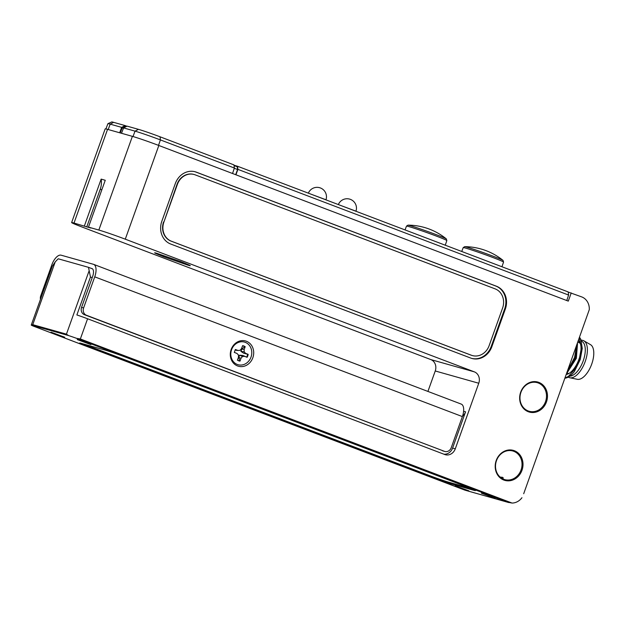 <?xml version="1.0" encoding="UTF-8"?>
<svg xmlns="http://www.w3.org/2000/svg" width="625" height="625" viewBox="0 0 625 625"><rect width="100%" height="100%" fill="white"/><g stroke="black" fill="none" stroke-linecap="round" stroke-linejoin="round"><path stroke-width="0.94" d="M578.344 341.109A18.586 8.688 110.8 0 1 578.922 340.969M581.484 341.172A18.586 8.688 110.8 0 1 583.203 360.883A18.586 8.688 110.8 0 1 569.75 376.164M581.195 340.266A19.812 9.266 110.8 0 1 583.906 340.836A19.812 9.266 110.8 0 1 585.18 361.578A19.812 9.266 110.8 0 1 569.867 377.773A19.812 9.266 110.8 0 1 568.273 377.094M583.906 340.836L590.523 344.664A18.586 8.688 110.8 0 1 591.711 364.117A18.586 8.688 110.8 0 1 577.352 379.305L569.867 377.773M566.398 374.461A18.586 8.688 -69.2 0 0 578.953 359.266A18.586 8.688 -69.2 0 0 580.586 344.234L578.539 340.547M567.125 372.812L576.352 358.281L577.492 343.789M576.547 347.086L576.508 346.234M565.07 378.172A22.445 10.492 -69.2 0 0 574.375 371.555L580.227 359.578L582.25 348.484L580.914 339.562L579.672 337.406M565.156 377.945L568.453 376.375L574.531 369.547L579.281 359.219L581.305 348.125L579.422 338.094M566.914 373.031L575.5 357.781L577.469 343.539M567.766 370.633L574.555 357.422L576.594 345.992M581.328 347.07L580.586 344.234M242.531 345.836A7.641 6.75 -74.3 0 1 243.523 346.125A7.641 6.75 -74.3 0 1 244.719 346.734L241.969 348.977L240.875 351.328L243.602 353.172L247.648 354.25A7.641 6.75 -74.3 0 1 246.633 357.078L242.789 355.445L239.492 355.188L238.898 357.547L239.672 360.828A7.641 6.75 -74.3 0 1 238.383 360.5A7.641 6.75 -74.3 0 1 237.445 360.047M235.273 349.547L236.078 350.312L238 350.477L235.477 349.516A7.844 6.93 105.7 0 0 234.422 352.469L236.945 353.43L234.258 352.367M239.672 360.828L240.008 361.125L241.031 358.25L242.5 356.5L244.594 356.336L247.117 357.297A7.844 6.93 105.7 0 0 248.172 354.344L245.648 353.383L244.164 351.859L244.148 349.547L245.18 346.672A7.844 6.93 105.7 0 0 242.586 345.68L241.562 348.562L240.094 350.312L238 350.477M236.945 353.43L238.43 354.953L238.445 357.266L237.414 360.141A7.844 6.93 105.7 0 0 238.656 360.781A7.844 6.93 105.7 0 0 240.008 361.125M244.719 346.734L245.18 346.672M241.969 348.977L244.148 349.547M240.875 351.328L244.164 351.859M243.602 353.172L245.648 353.383M247.648 354.25L248.172 354.344M245.258 342.336A11.766 10.391 -74.3 0 1 251.016 357.102A11.766 10.391 -74.3 0 1 237.336 364.477A11.766 10.391 -74.3 0 1 231.578 349.711A11.766 10.391 -74.3 0 1 245.258 342.336M238.898 357.547L241.031 358.25M239.492 355.188L242.5 356.5M242.789 355.445L244.594 356.336M246.633 357.078L247.117 357.297M407.977 225.148A61.047 61.047 0 0 1 446.305 238.875A20.461 0.75 -160.3 0 0 431.031 232.711A20.461 0.75 -160.3 0 0 410.203 225.656A20.461 0.75 -160.3 0 0 407.977 225.148L406.484 226.125L405.047 229.922M466.922 247.164A20.453 0.75 19.7 0 1 487.734 254.203A20.453 0.75 19.7 0 1 503.008 260.367A61.906 61.906 0 0 0 464.703 246.656A20.453 0.75 19.7 0 1 466.922 247.164M340.648 205.445L355.969 211.18A9.414 9.414 0 0 0 349.609 199.102A9.414 9.414 0 0 0 338.352 204.57M308.352 193.172A9.414 9.414 0 0 1 319.609 187.695A9.414 9.414 0 0 1 325.969 199.773L310.641 194.039M237.914 169.367L237.578 166.266L568.172 291.93L568.594 295.055L237.914 169.367L235.93 174.789M566.773 300.539L568.594 295.055M237.578 166.266L234.008 165.258M138.492 129.352A16.859 0.617 19.7 0 1 160.039 136.797L233.953 164.891L234.375 168.023L160.414 139.914A19.867 0.727 -160.3 0 0 135.031 131.141L123.578 127.914L127.062 126.133L138.492 129.352L135.031 131.141L133.008 136.523M121.516 133.281L123.578 127.914M123.445 128.258L122.141 127.891L125.086 126.352L126.086 126.633M120.289 132.938L122.141 127.891M107.93 123.664L111.734 121.945A16.859 0.617 19.7 0 1 113.656 122.352L125.086 125.578L121.648 127.367L110.195 124.141A19.867 0.727 -160.3 0 0 107.93 123.664A19.867 0.727 -160.3 0 0 107.906 123.688L105.922 128.93M126.844 126.242L125.086 125.578M119.672 132.766L121.648 127.367M232.555 173.508L234.375 168.023M235.672 174.688L237.562 169.531L234.289 168.281M237.562 169.531L237.266 166.781L234.047 165.555M126.148 126.602L125.141 126.219L126.273 126.539M231.156 349.484A13.125 11.586 105.7 0 0 237.578 365.953A13.125 11.586 105.7 0 0 252.844 357.727A13.125 11.586 105.7 0 0 246.422 341.258A13.125 11.586 105.7 0 0 231.156 349.484M40.469 299.344A5.812 5.133 -74.3 0 1 40.727 295.883L51.867 264.766A11.766 5.5 110.8 0 1 61.141 255.195L93.383 264.281A11.766 5.5 110.8 0 1 93.602 264.352A11.766 5.5 110.8 0 1 94.734 276.852L83.594 307.961A5.812 5.133 105.7 0 0 86.438 315.258L444.477 451.344A5.812 5.133 105.7 0 0 444.859 451.469A5.812 5.133 105.7 0 0 451.234 447.703L462.375 416.586A11.766 5.5 110.8 0 0 461.242 404.094A11.766 5.5 110.8 0 0 461.023 404.023M90.883 268.242L91.867 268.523A7.266 3.398 110.8 0 1 92 268.562A7.266 3.398 110.8 0 1 92.703 276.273L81.562 307.391L83.594 307.961M86.438 315.258L84.406 314.68A5.812 5.133 -74.3 0 1 81.562 307.391M84.406 314.68L444.477 451.344M444.859 451.469L442.82 450.898A5.812 5.133 -74.3 0 1 442.445 450.773M500.109 477.062L502.57 477.328L503.289 477.984L502.125 478.508M503.766 479.281A14.867 13.133 105.7 0 0 504.742 479.609A14.867 13.133 105.7 0 0 521.242 469.414A14.867 13.133 105.7 0 0 513.781 451.312A14.867 13.133 105.7 0 0 512.805 450.984A14.867 13.133 105.7 0 0 496.305 461.18A14.867 13.133 105.7 0 0 503.766 479.281M514.359 450.719A15.594 13.773 -74.3 0 1 521.984 470.289A15.594 13.773 -74.3 0 1 503.852 480.062A15.594 13.773 -74.3 0 1 496.219 460.492A15.594 13.773 -74.3 0 1 514.359 450.719M538.82 382.391A15.594 13.773 -74.3 0 1 546.453 401.961A15.594 13.773 -74.3 0 1 528.312 411.734A15.594 13.773 -74.3 0 1 520.68 392.164A15.594 13.773 -74.3 0 1 538.82 382.391M528.234 410.961A14.867 13.133 105.7 0 0 529.203 411.281A14.867 13.133 105.7 0 0 545.711 401.094A14.867 13.133 105.7 0 0 538.25 382.984A14.867 13.133 105.7 0 0 537.273 382.664A14.867 13.133 105.7 0 0 520.766 392.852A14.867 13.133 105.7 0 0 528.234 410.961M64.719 337.227L51.047 332.188L64.719 337.227M90.945 344.617L77.273 339.578L90.945 344.617M157 253.375L180.656 261.562C190.258 265.367 192.68 266.555 187.922 265.125L164.266 256.938C154.672 253.133 152.25 251.945 157 253.375L154.961 252.977M189.961 265.531L187.922 265.125M468.859 490.836L455.188 485.797L468.859 490.836M495.086 498.227L481.414 493.188L495.086 498.227M443.859 454.18A9.078 8.016 105.7 0 0 452.594 448.062L465.57 411.82A9.148 8.078 -74.3 0 1 462.516 416.18M76.547 338.328A10.891 0.398 -160.3 0 0 68.555 335.562L31.336 325.078A10.891 0.398 -160.3 0 0 31.25 325.094L38.727 304.211A10.891 0.398 19.7 0 1 38.734 304.203L52.32 266.258L55.234 261.867L58.211 258.797L88.484 267.328L90.461 277.008L76.875 314.953A10.891 0.398 19.7 0 1 87.586 318.766L80.352 338.961L512.055 503.055L507.859 502.266L76.547 338.328L80.352 338.961M101.852 189.758L100.227 189.297L86.773 226.883L74.008 223.047A20.695 0.758 -160.3 0 0 71.625 222.57A20.695 0.758 -160.3 0 0 81.766 226.914L430.805 359.578L474.32 371.852A9.078 8.016 -74.3 0 1 478.766 383.242L455.281 448.82A9.078 8.016 -74.3 0 1 445.32 454.711A9.078 8.016 -74.3 0 1 444.727 454.508L87.586 318.766M100.227 189.297A18.156 16.031 105.7 0 0 101.148 179.117L84.375 225.969M86.773 226.883L90.875 228.039L88.469 227.125L105.25 180.273L101.148 179.117M98.836 230.047L132.391 136.352A20.695 0.758 19.7 0 1 158.836 145.484L125.281 239.18A20.695 0.758 -160.3 0 0 98.836 230.047L88.469 227.125M132.391 136.352L107.555 129.352L74.008 223.047M71.625 222.57L105.172 128.875A20.695 0.758 19.7 0 1 107.555 129.352M523.695 493.727L589.289 309.648L523.695 493.727M31.25 325.094A10.891 0.398 -160.3 0 0 33.688 326.242L464.992 490.18L508.766 502.562M473.57 489.562A13.617 12.023 -74.3 0 1 472.68 489.961M512.055 503.055A13.617 12.023 105.7 0 0 521.945 497.719M589.289 309.648A13.617 12.023 105.7 0 0 581.742 296.914L568.195 292.062M571.234 292.922L568.297 301.117L158.836 145.484M125.281 239.18L474.32 371.852M478.766 383.242L435.242 370.977A9.078 8.016 105.7 0 0 430.805 359.578M435.242 370.977L427.922 391.43M92.203 277.672L90.461 277.008M92.484 268.852L88.484 267.328M88.492 346.883L427.648 475.797A18.156 0.664 -160.3 0 0 450.844 483.805L473.383 490.156A18.156 0.664 -160.3 0 0 475.469 490.578A18.156 0.664 -160.3 0 0 466.578 486.766L127.422 357.859A18.156 0.664 -160.3 0 0 104.227 349.844L81.688 343.492A18.156 0.664 -160.3 0 0 79.594 343.07A18.156 0.664 -160.3 0 0 88.492 346.883L88.773 346.086M473.586 489.57L473.383 490.156M451.164 482.906L450.844 483.805M31.336 325.078L32.75 324.664L66.438 334.156L68.555 335.562M194.914 171.711A18.156 16.031 -74.3 0 1 195.773 172.008L495.797 286.047A18.156 16.031 -74.3 0 1 504.688 308.828L491.195 346.5A18.156 16.031 -74.3 0 1 471.602 358.359M470.734 358.062L170.711 244.031A18.156 16.031 -74.3 0 1 161.828 221.242L175.312 183.57A18.156 16.031 -74.3 0 1 195.242 171.797A18.156 16.031 -74.3 0 1 196.43 172.195L496.453 286.234A18.156 16.031 -74.3 0 1 505.344 309.016L491.852 346.688A18.156 16.031 -74.3 0 1 471.93 358.461A18.156 16.031 -74.3 0 1 470.734 358.062M83.992 344.141A15.25 0.562 -160.3 0 0 90.047 346.57L429.203 475.477A15.25 0.562 -160.3 0 0 448.688 482.211L471.062 488.516M163.898 222.062L177.383 184.391A15.25 13.469 -74.3 0 1 194.125 174.508A15.25 13.469 -74.3 0 1 195.125 174.836L495.148 288.875A15.25 13.469 -74.3 0 1 502.609 308.008L489.125 345.68A15.25 13.469 -74.3 0 1 472.383 355.57A15.25 13.469 -74.3 0 1 471.383 355.242L171.359 241.203A15.25 13.469 -74.3 0 1 163.898 222.062L177.055 184.305A15.25 13.469 -74.3 0 1 193.797 174.414A15.25 13.469 -74.3 0 1 193.961 174.461M472.227 355.523A15.25 13.469 -74.3 0 1 472.062 355.477A15.25 13.469 -74.3 0 1 471.055 355.148L171.031 241.109A15.25 13.469 -74.3 0 1 163.57 221.969M446.305 238.875L446.836 240.57A21.43 0.789 -160.3 0 0 431.773 234.375A21.43 0.789 -160.3 0 0 408.953 226.617A21.43 0.789 -160.3 0 0 406.484 226.125M464.703 246.656L463.203 247.625A21.43 0.789 19.7 0 1 465.672 248.117A21.43 0.789 19.7 0 1 488.492 255.875A21.43 0.789 19.7 0 1 503.547 262.07L501.961 266.758M158.516 145.359L160.414 139.914L160.039 136.797M108.172 129.523L110.195 124.141L113.656 122.352M40.727 295.883L41.625 296.133M94.734 276.852L462.375 416.586M465.57 411.82L463.609 411.273M464.992 490.18L507.859 502.266M452.594 448.062L455.281 448.82M427.93 475L427.648 475.797M66.438 334.156L88.914 271.367M195.773 172.008L196.43 172.195M495.797 286.047L496.453 286.234M504.688 308.828L505.344 309.016M491.195 346.5L491.852 346.688M55.234 261.867L32.75 324.664M566.969 372.969L568.68 373.617M577.93 342.266L580.195 343.125M446.836 240.57L445.266 245.211M463.203 247.625L461.75 251.477M503.547 262.07L503.008 260.367M93.602 264.352L461.242 404.094M470.68 488.406L470.359 489.305M455.758 484.203L455.438 485.102"/></g></svg>
